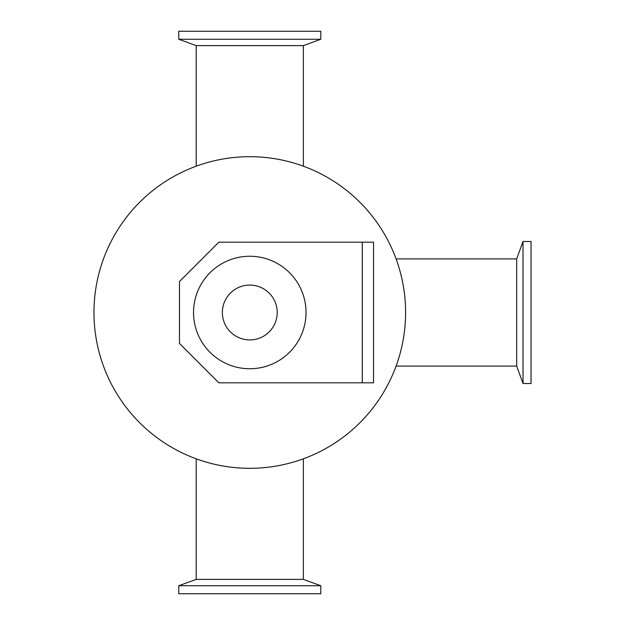 <?xml version="1.0" encoding="UTF-8"?>
<svg xmlns="http://www.w3.org/2000/svg" width="625" height="625" viewBox="0 0 625 625"><rect width="100%" height="100%" fill="white"/><g stroke="black" fill="none" stroke-linecap="round" stroke-linejoin="round"><path stroke-width="0.94" d="M405.594 312.5A155.812 155.812 0 0 1 171.875 447.438A155.812 155.812 0 0 1 171.875 177.562A155.812 155.812 0 0 1 405.594 312.5M523.016 383.516L523.016 241.484L531.031 241.484L531.031 383.516L523.016 383.516L516.672 366.078L516.672 258.922L523.016 241.484M178.766 585.734L320.797 585.734L320.797 593.75L178.766 593.75L178.766 585.734L196.203 579.391L303.359 579.391L320.797 585.734M178.766 39.266L320.797 39.266L320.797 31.25L178.766 31.25L178.766 39.266L196.203 45.609L303.359 45.609L320.797 39.266M362.281 382.812L218.844 382.812L179.469 343.438L179.469 281.562L218.844 242.188L373.531 242.188L373.531 382.812L362.281 382.812L362.281 242.188M277.203 312.5A27.422 27.422 0 0 1 236.07 336.25A27.422 27.422 0 0 1 236.07 288.75A27.422 27.422 0 0 1 277.203 312.5M306.031 312.5A56.25 56.25 0 0 1 221.656 361.211A56.25 56.25 0 0 1 221.656 263.789A56.25 56.25 0 0 1 306.031 312.5M516.672 258.922L396.094 258.922M516.672 366.078L396.094 366.078M303.359 579.391L303.359 458.812M196.203 579.391L196.203 458.812M303.359 166.188L303.359 45.609M196.203 166.188L196.203 45.609"/></g></svg>
